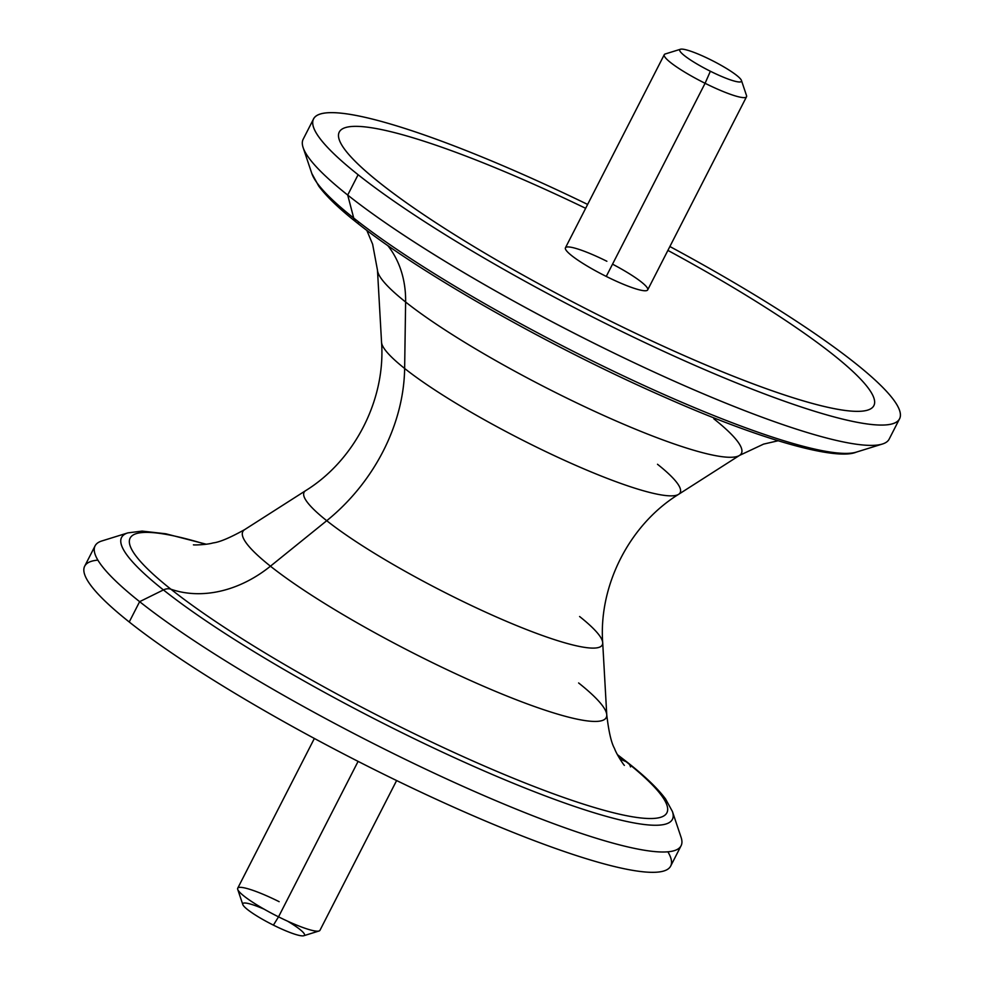 <?xml version="1.0" encoding="UTF-8"?>
<svg xmlns="http://www.w3.org/2000/svg" width="985" height="985" viewBox="0 0 985 985"><rect width="100%" height="100%" fill="white"/><g stroke="black" fill="none" stroke-linecap="round" stroke-linejoin="round"><path stroke-width="1.48" d="M358.109 174.727A329.138 49.213 27.1 0 0 677.397 357.592A329.138 49.213 27.1 0 0 899.551 418.797A329.138 49.213 27.1 0 0 855.005 362.997A329.138 49.213 -152.9 0 1 763.474 393.52A329.138 49.213 -152.9 0 1 358.109 174.727A329.138 49.213 -152.9 0 1 587.639 204.437A329.138 49.213 27.1 0 0 313.562 118.926A329.138 49.213 27.1 0 0 358.109 174.727L347.705 195.055L358.109 174.727M899.551 418.797L889.159 439.125A329.138 49.213 -152.9 0 1 666.993 377.92A329.138 49.213 -152.9 0 1 347.705 195.055A329.138 49.213 -152.9 0 1 303.158 139.254L313.562 118.926M669.874 246.521A329.138 49.213 -152.9 0 1 855.005 362.997A329.138 49.213 27.1 0 0 669.874 246.521M339.259 132.076A300.265 44.904 27.1 0 0 379.902 182.988A300.265 44.904 27.1 0 0 476.284 248.011A300.265 44.904 27.1 0 0 604.556 318.155A300.265 44.904 27.1 0 0 840.858 409.834A300.265 44.904 27.1 0 0 873.855 405.635M356.373 222.265C339.012 208.549 326.466 196.483 318.709 186.054L311.814 173.471L303.134 147.602A329.138 49.213 27.1 0 0 347.705 195.055A329.138 49.213 27.1 0 0 645.163 367.922A329.138 49.213 27.1 0 0 882.388 444.026L856.347 452.115A309.401 46.27 -152.9 0 1 633.343 380.567A309.401 46.27 -152.9 0 1 353.713 218.067L347.705 195.055L353.713 218.067A309.401 46.27 -152.9 0 1 311.814 173.471A309.401 46.27 27.1 0 0 353.713 218.067A309.401 46.27 27.1 0 0 633.343 380.567A309.401 46.27 27.1 0 0 856.347 452.115C836.13 460.894 760.309 439.679 665.084 397.374C551.785 347.877 419.056 272.697 356.373 222.265A11.549 9.161 -51.5 0 1 353.713 218.067A11.549 9.161 128.5 0 0 356.373 222.265A11.549 9.161 128.5 0 0 358.158 223.299M405.623 302.026A115.491 91.605 128.5 0 0 387.684 245.45A115.491 91.605 -51.5 0 1 405.623 302.026A204.117 30.523 -152.9 0 1 377.477 270.149A204.117 30.523 27.1 0 0 405.623 302.026A204.117 30.523 27.1 0 0 595.888 411.915A204.117 30.523 27.1 0 0 739.513 455.415A204.117 30.523 -152.9 0 1 595.888 411.915A204.117 30.523 -152.9 0 1 405.623 302.026L404.638 368.464L405.623 302.026M778.064 440.775L763.584 444.112L739.513 455.415A204.117 30.523 27.1 0 0 713.793 418.785M739.513 455.415L678.616 494.322A167.487 25.044 -152.9 0 1 560.76 458.628A167.487 25.044 -152.9 0 1 404.638 368.464A167.487 25.044 -152.9 0 1 381.552 342.3A167.487 25.044 27.1 0 0 404.638 368.464A167.487 25.044 27.1 0 0 560.76 458.628A167.487 25.044 27.1 0 0 678.616 494.322A167.487 25.044 27.1 0 0 657.5 464.267M326.737 520.708A173.225 137.42 128.5 0 0 404.638 368.464A173.225 137.42 -51.5 0 1 326.737 520.708A167.487 25.044 -152.9 0 1 305.621 490.665A167.487 25.044 27.1 0 0 326.737 520.708A167.487 25.044 27.1 0 0 495.517 616.585A167.487 25.044 27.1 0 0 602.697 642.676A167.487 25.044 -152.9 0 1 495.517 616.585A167.487 25.044 -152.9 0 1 326.737 520.708L270.444 566.19L326.737 520.708M678.616 494.322C629.649 524.525 598.548 585.299 602.697 642.676A167.487 25.044 27.1 0 0 579.599 616.511M602.697 642.676L606.76 714.839A204.117 30.523 -152.9 0 1 476.137 683.024A204.117 30.523 -152.9 0 1 270.444 566.19A204.117 30.523 -152.9 0 1 244.723 529.573A204.117 30.523 27.1 0 0 270.444 566.19A204.117 30.523 27.1 0 0 476.137 683.024A204.117 30.523 27.1 0 0 606.76 714.839A204.117 30.523 27.1 0 0 578.614 682.95M170.91 589.215A115.491 91.605 128.5 0 0 270.444 566.19A115.491 91.605 -51.5 0 1 170.91 589.215A301.496 45.088 -152.9 0 1 205.594 544.286A301.496 45.088 27.1 0 0 170.91 589.215A301.496 45.088 27.1 0 0 542.242 789.638A301.496 45.088 27.1 0 0 626.091 761.676A301.496 45.088 -152.9 0 1 542.242 789.638A301.496 45.088 -152.9 0 1 170.91 589.215A11.549 9.161 128.5 0 0 163.424 589.929A11.549 9.161 -51.5 0 1 170.91 589.215M619.725 758.709A115.491 91.605 128.5 0 0 626.091 761.676A115.491 91.605 -51.5 0 1 619.725 758.709M617.718 755.175A301.496 45.088 -152.9 0 1 626.091 761.676A11.549 9.161 -51.5 0 1 627.864 762.722A11.549 9.161 128.5 0 0 626.091 761.676A301.496 45.088 27.1 0 0 617.718 755.175M630.523 766.909A11.549 9.161 128.5 0 0 627.864 762.722C645.286 776.476 657.857 788.591 665.614 799.044L672.423 811.517A309.401 46.27 -152.9 0 1 483.709 770.762A309.401 46.27 -152.9 0 1 163.424 589.929A309.401 46.27 -152.9 0 1 127.902 532.873A309.401 46.27 27.1 0 0 127.902 532.873A309.401 46.27 27.1 0 0 163.424 589.929A309.401 46.27 27.1 0 0 483.709 770.762A309.401 46.27 27.1 0 0 672.423 811.517A309.401 46.27 27.1 0 0 672.41 811.468M672.423 811.517L681.103 837.373A329.138 49.213 -152.9 0 1 480.348 794.021A329.138 49.213 -152.9 0 1 139.636 601.663L163.424 589.929L139.636 601.663A329.138 49.213 -152.9 0 1 101.849 540.962L127.902 532.873L142.135 531.1L165.8 533.784L206.173 544.2M139.636 601.663A329.138 49.213 27.1 0 0 458.924 784.528A329.138 49.213 27.1 0 0 681.091 845.733L670.687 866.061A329.138 49.213 -152.9 0 1 448.52 804.856A329.138 49.213 -152.9 0 1 129.232 621.991L139.636 601.663L129.232 621.991A329.138 49.213 -152.9 0 1 84.685 566.19L95.089 545.862A329.138 49.213 27.1 0 0 139.636 601.663M97.884 560.12A329.138 49.213 27.1 0 0 129.232 621.991A329.138 49.213 27.1 0 0 481.345 819.261A329.138 49.213 27.1 0 0 667.892 851.803M396.61 780.551L319.965 930.308A46.197 6.907 -152.9 0 1 278.533 916.85L358.097 761.38L278.533 916.85A46.197 6.907 -152.9 0 1 237.717 888.224L314.363 738.454M278.533 916.85L273.411 925.124A34.647 5.184 -152.9 0 1 242.802 904.525L237.717 889.393A46.197 6.907 27.1 0 0 278.533 916.85A46.197 6.907 27.1 0 0 319.017 930.997L303.774 935.738A34.647 5.184 -152.9 0 1 273.411 925.124L278.533 916.85M279.149 901.681A46.197 6.907 27.1 0 0 237.717 889.393M264.152 909.192A34.647 5.184 27.1 0 0 243.073 905.104A34.647 5.184 27.1 0 0 273.411 925.124A34.647 5.184 27.1 0 0 303.712 935.75A34.647 5.184 27.1 0 0 287.497 921.135M741.446 80.45L746.519 95.582A46.197 6.907 -152.9 0 1 705.088 83.294L710.37 71.24A34.647 5.184 27.1 0 0 741.446 80.45A34.647 5.184 27.1 0 0 710.825 59.863A34.647 5.184 -152.9 0 1 741.533 80.979A34.647 5.184 -152.9 0 1 710.37 71.24L705.088 83.294A46.197 6.907 -152.9 0 1 665.22 53.978L680.463 49.25A34.647 5.184 27.1 0 0 710.37 71.24A34.647 5.184 -152.9 0 1 679.662 50.124A34.647 5.184 -152.9 0 1 710.825 59.863A34.647 5.184 27.1 0 0 680.463 49.25M705.088 83.294L606.255 276.428A46.197 6.907 -152.9 0 1 565.439 247.801L664.272 54.667A46.197 6.907 27.1 0 0 705.088 83.294A46.197 6.907 27.1 0 0 746.519 96.752L647.687 289.898A46.197 6.907 -152.9 0 1 606.255 276.428L705.088 83.294M667.892 250.399A300.265 44.904 -152.9 0 1 736.842 289.688A300.265 44.904 -152.9 0 1 833.224 354.723A300.265 44.904 -152.9 0 1 840.858 409.822A300.265 44.904 -152.9 0 1 604.556 318.143A300.265 44.904 -152.9 0 1 476.284 248.011A300.265 44.904 -152.9 0 1 379.902 182.976A300.265 44.904 -152.9 0 1 372.268 127.878A300.265 44.904 -152.9 0 1 585.656 208.315M606.871 261.271A46.197 6.907 27.1 0 0 565.316 248.282A46.197 6.907 27.1 0 0 606.255 276.428A46.197 6.907 27.1 0 0 647.687 289.898A46.197 6.907 27.1 0 0 612.535 264.165M193.417 544.84C194.033 545.148 206.899 544.803 213.043 542.932C219.47 542.23 230.022 537.773 244.723 529.573L305.621 490.665C354.588 460.451 385.689 399.688 381.552 342.3L377.477 270.149L372.613 244.169L366.789 230.318M624.391 765.382C623.788 765.074 616.61 754.559 614.505 748.465C611.303 742.862 608.73 731.658 606.76 714.839M617.447 754.658L627.864 762.722"/></g></svg>
